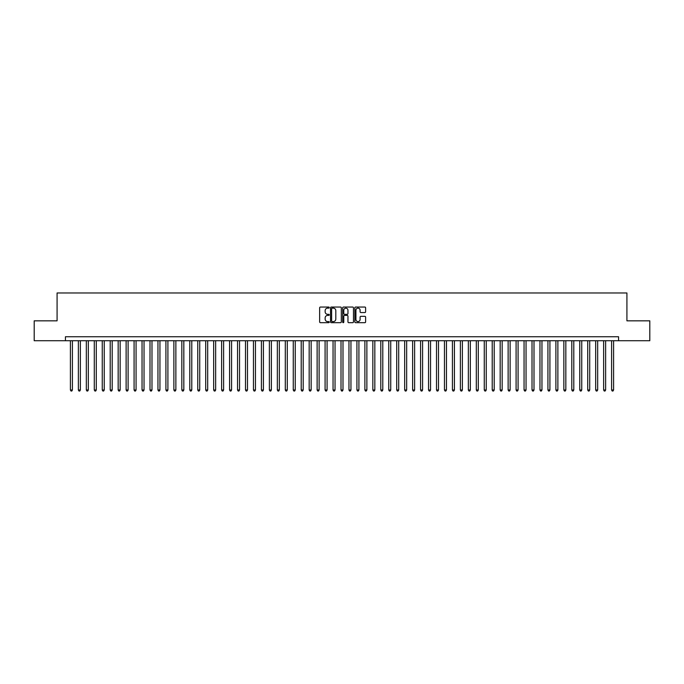 <?xml version="1.0" encoding="UTF-8"?>
<svg xmlns="http://www.w3.org/2000/svg" width="684" height="684" viewBox="0 0 684 684"><rect width="100%" height="100%" fill="white"/><g stroke="black" fill="none" stroke-linecap="round" stroke-linejoin="round"><path stroke-width="1.03" d="M329.269 307.595A0.547 0.547 0 0 0 328.722 307.048L320.42 307.048A0.778 0.778 0 0 0 319.642 307.834L319.642 321.89A0.778 0.778 0 0 0 320.42 322.677L328.722 322.677A0.547 0.547 0 0 0 329.269 322.13A0.547 0.547 0 0 0 328.722 321.583L327.645 321.583A2.497 2.497 0 0 1 325.148 319.077L325.148 317.906A2.497 2.497 0 0 1 327.645 315.409L328.722 315.409A0.547 0.547 0 0 0 329.269 314.862A0.547 0.547 0 0 0 328.722 314.315L327.645 314.315A2.497 2.497 0 0 1 325.148 311.818L325.148 310.639A2.497 2.497 0 0 1 327.645 308.142L328.722 308.142A0.547 0.547 0 0 0 329.269 307.595M364.828 312.554A0.778 0.778 0 0 0 365.615 311.776L365.615 307.834A0.778 0.778 0 0 0 364.828 307.048L355.612 307.048A0.778 0.778 0 0 0 354.834 307.834L354.834 321.89A0.778 0.778 0 0 0 355.612 322.677L364.828 322.677A0.778 0.778 0 0 0 365.615 321.89L365.615 317.128A0.778 0.778 0 0 0 364.828 316.341L360.887 316.341A0.778 0.778 0 0 0 360.1 317.128L360.1 319.488A2.086 2.086 0 0 1 358.014 321.583A2.086 2.086 0 0 1 355.928 319.488L355.928 310.237A2.086 2.086 0 0 1 358.014 308.142A2.086 2.086 0 0 1 360.1 310.237L360.1 311.776A0.778 0.778 0 0 0 360.887 312.554L364.828 312.554M65.442 340.726L34.2 340.726L34.2 320.83L57.08 320.83L57.08 292.974L626.92 292.974L626.92 320.83L649.8 320.83L649.8 340.726L618.558 340.726L618.558 336.75L65.442 336.75L65.442 340.726L618.558 340.726M341.316 307.834A0.778 0.778 0 0 0 340.538 307.048L331.321 307.048A0.778 0.778 0 0 0 330.534 307.834L330.534 321.89A0.778 0.778 0 0 0 331.321 322.677L340.538 322.677A0.778 0.778 0 0 0 341.316 321.89L341.316 307.834M343.462 307.048L352.679 307.048A0.778 0.778 0 0 1 353.466 307.834L353.466 321.89A0.778 0.778 0 0 1 352.679 322.677L348.737 322.677A0.778 0.778 0 0 1 347.959 321.89L347.959 316.188A0.778 0.778 0 0 0 347.173 315.409L344.556 315.409A0.778 0.778 0 0 0 343.778 316.188L343.778 322.13A0.547 0.547 0 0 1 343.231 322.677A0.547 0.547 0 0 1 342.684 322.13L342.684 307.834A0.778 0.778 0 0 1 343.462 307.048M332.176 308.142A0.547 0.547 0 0 0 331.629 308.689L331.629 321.035A0.547 0.547 0 0 0 332.176 321.583L333.313 321.583A2.497 2.497 0 0 0 335.81 319.077L335.81 310.639A2.497 2.497 0 0 0 333.313 308.142L332.176 308.142M347.959 310.271A2.086 2.086 0 0 0 345.865 308.185A2.086 2.086 0 0 0 343.778 310.271L343.778 313.537A0.778 0.778 0 0 0 344.556 314.315L347.173 314.315A0.778 0.778 0 0 0 347.959 313.537L347.959 310.271M70.409 340.726L70.409 389.991L72.401 389.991L72.401 340.726M72.401 389.991L71.803 391.026L71.008 391.026L70.409 389.991M78.369 340.726L78.369 389.991L80.361 389.991L80.361 340.726M80.361 389.991L79.763 391.026L78.968 391.026L78.369 389.991M86.329 340.726L86.329 389.991L88.322 389.991L88.322 340.726M88.322 389.991L87.723 391.026L86.928 391.026L86.329 389.991M94.289 340.726L94.289 389.991L96.282 389.991L96.282 340.726M96.282 389.991L95.683 391.026L94.888 391.026L94.289 389.991M102.249 340.726L102.249 389.991L104.233 389.991L104.233 340.726M104.233 389.991L103.643 391.026L102.839 391.026L102.249 389.991M110.201 340.726L110.201 389.991L112.193 389.991L112.193 340.726M112.193 389.991L111.595 391.026L110.799 391.026L110.201 389.991M118.161 340.726L118.161 389.991L120.153 389.991L120.153 340.726M120.153 389.991L119.555 391.026L118.76 391.026L118.161 389.991M126.121 340.726L126.121 389.991L128.113 389.991L128.113 340.726M128.113 389.991L127.515 391.026L126.72 391.026L126.121 389.991M134.081 340.726L134.081 389.991L136.073 389.991L136.073 340.726M136.073 389.991L135.475 391.026L134.68 391.026L134.081 389.991M142.041 340.726L142.041 389.991L144.033 389.991L144.033 340.726M144.033 389.991L143.435 391.026L142.64 391.026L142.041 389.991M150.001 340.726L150.001 389.991L151.985 389.991L151.985 340.726M151.985 389.991L151.395 391.026L150.591 391.026L150.001 389.991M157.953 340.726L157.953 389.991L159.945 389.991L159.945 340.726M159.945 389.991L159.346 391.026L158.551 391.026L157.953 389.991M165.913 340.726L165.913 389.991L167.905 389.991L167.905 340.726M167.905 389.991L167.306 391.026L166.511 391.026L165.913 389.991M173.873 340.726L173.873 389.991L175.865 389.991L175.865 340.726M175.865 389.991L175.266 391.026L174.471 391.026L173.873 389.991M181.833 340.726L181.833 389.991L183.825 389.991L183.825 340.726M183.825 389.991L183.227 391.026L182.431 391.026L181.833 389.991M189.793 340.726L189.793 389.991L191.785 389.991L191.785 340.726M191.785 389.991L191.187 391.026L190.391 391.026L189.793 389.991M197.753 340.726L197.753 389.991L199.737 389.991L199.737 340.726M199.737 389.991L199.147 391.026L198.343 391.026L197.753 389.991M205.704 340.726L205.704 389.991L207.697 389.991L207.697 340.726M207.697 389.991L207.098 391.026L206.303 391.026L205.704 389.991M213.665 340.726L213.665 389.991L215.657 389.991L215.657 340.726M215.657 389.991L215.058 391.026L214.263 391.026L213.665 389.991M221.625 340.726L221.625 389.991L223.617 389.991L223.617 340.726M223.617 389.991L223.018 391.026L222.223 391.026L221.625 389.991M229.585 340.726L229.585 389.991L231.577 389.991L231.577 340.726M231.577 389.991L230.978 391.026L230.183 391.026L229.585 389.991M237.545 340.726L237.545 389.991L239.537 389.991L239.537 340.726M239.537 389.991L238.938 391.026L238.143 391.026L237.545 389.991M245.505 340.726L245.505 389.991L247.488 389.991L247.488 340.726M247.488 389.991L246.898 391.026L246.095 391.026L245.505 389.991M253.456 340.726L253.456 389.991L255.448 389.991L255.448 340.726M255.448 389.991L254.85 391.026L254.055 391.026L253.456 389.991M261.416 340.726L261.416 389.991L263.408 389.991L263.408 340.726M263.408 389.991L262.81 391.026L262.015 391.026L261.416 389.991M269.376 340.726L269.376 389.991L271.368 389.991L271.368 340.726M271.368 389.991L270.77 391.026L269.975 391.026L269.376 389.991M277.336 340.726L277.336 389.991L279.328 389.991L279.328 340.726M279.328 389.991L278.73 391.026L277.935 391.026L277.336 389.991M285.296 340.726L285.296 389.991L287.289 389.991L287.289 340.726M287.289 389.991L286.69 391.026L285.895 391.026L285.296 389.991M293.256 340.726L293.256 389.991L295.24 389.991L295.24 340.726M295.24 389.991L294.65 391.026L293.846 391.026L293.256 389.991M301.208 340.726L301.208 389.991L303.2 389.991L303.2 340.726M303.2 389.991L302.602 391.026L301.806 391.026L301.208 389.991M309.168 340.726L309.168 389.991L311.16 389.991L311.16 340.726M311.16 389.991L310.562 391.026L309.767 391.026L309.168 389.991M317.128 340.726L317.128 389.991L319.12 389.991L319.12 340.726M319.12 389.991L318.522 391.026L317.727 391.026L317.128 389.991M325.088 340.726L325.088 389.991L327.08 389.991L327.08 340.726M327.08 389.991L326.482 391.026L325.687 391.026L325.088 389.991M333.048 340.726L333.048 389.991L335.04 389.991L335.04 340.726M335.04 389.991L334.442 391.026L333.647 391.026L333.048 389.991M341.008 340.726L341.008 389.991L342.992 389.991L342.992 340.726M342.992 389.991L342.402 391.026L341.598 391.026L341.008 389.991M348.96 340.726L348.96 389.991L350.952 389.991L350.952 340.726M350.952 389.991L350.353 391.026L349.558 391.026L348.96 389.991M356.92 340.726L356.92 389.991L358.912 389.991L358.912 340.726M358.912 389.991L358.313 391.026L357.518 391.026L356.92 389.991M364.88 340.726L364.88 389.991L366.872 389.991L366.872 340.726M366.872 389.991L366.273 391.026L365.478 391.026L364.88 389.991M372.84 340.726L372.84 389.991L374.832 389.991L374.832 340.726M374.832 389.991L374.233 391.026L373.438 391.026L372.84 389.991M380.8 340.726L380.8 389.991L382.792 389.991L382.792 340.726M382.792 389.991L382.194 391.026L381.398 391.026L380.8 389.991M388.76 340.726L388.76 389.991L390.744 389.991L390.744 340.726M390.744 389.991L390.154 391.026L389.35 391.026L388.76 389.991M396.711 340.726L396.711 389.991L398.704 389.991L398.704 340.726M398.704 389.991L398.105 391.026L397.31 391.026L396.711 389.991M404.671 340.726L404.671 389.991L406.664 389.991L406.664 340.726M406.664 389.991L406.065 391.026L405.27 391.026L404.671 389.991M412.632 340.726L412.632 389.991L414.624 389.991L414.624 340.726M414.624 389.991L414.025 391.026L413.23 391.026L412.632 389.991M420.592 340.726L420.592 389.991L422.584 389.991L422.584 340.726M422.584 389.991L421.985 391.026L421.19 391.026L420.592 389.991M428.552 340.726L428.552 389.991L430.544 389.991L430.544 340.726M430.544 389.991L429.945 391.026L429.15 391.026L428.552 389.991M436.512 340.726L436.512 389.991L438.495 389.991L438.495 340.726M438.495 389.991L437.905 391.026L437.102 391.026L436.512 389.991M444.463 340.726L444.463 389.991L446.455 389.991L446.455 340.726M446.455 389.991L445.857 391.026L445.062 391.026L444.463 389.991M452.423 340.726L452.423 389.991L454.415 389.991L454.415 340.726M454.415 389.991L453.817 391.026L453.022 391.026L452.423 389.991M460.383 340.726L460.383 389.991L462.375 389.991L462.375 340.726M462.375 389.991L461.777 391.026L460.982 391.026L460.383 389.991M468.343 340.726L468.343 389.991L470.336 389.991L470.336 340.726M470.336 389.991L469.737 391.026L468.942 391.026L468.343 389.991M476.303 340.726L476.303 389.991L478.296 389.991L478.296 340.726M478.296 389.991L477.697 391.026L476.902 391.026L476.303 389.991M484.263 340.726L484.263 389.991L486.247 389.991L486.247 340.726M486.247 389.991L485.657 391.026L484.853 391.026L484.263 389.991M492.215 340.726L492.215 389.991L494.207 389.991L494.207 340.726M494.207 389.991L493.609 391.026L492.813 391.026L492.215 389.991M500.175 340.726L500.175 389.991L502.167 389.991L502.167 340.726M502.167 389.991L501.569 391.026L500.774 391.026L500.175 389.991M508.135 340.726L508.135 389.991L510.127 389.991L510.127 340.726M510.127 389.991L509.529 391.026L508.734 391.026L508.135 389.991M516.095 340.726L516.095 389.991L518.087 389.991L518.087 340.726M518.087 389.991L517.489 391.026L516.694 391.026L516.095 389.991M524.055 340.726L524.055 389.991L526.047 389.991L526.047 340.726M526.047 389.991L525.449 391.026L524.654 391.026L524.055 389.991M532.015 340.726L532.015 389.991L533.999 389.991L533.999 340.726M533.999 389.991L533.409 391.026L532.605 391.026L532.015 389.991M539.967 340.726L539.967 389.991L541.959 389.991L541.959 340.726M541.959 389.991L541.36 391.026L540.565 391.026L539.967 389.991M547.927 340.726L547.927 389.991L549.919 389.991L549.919 340.726M549.919 389.991L549.32 391.026L548.525 391.026L547.927 389.991M555.887 340.726L555.887 389.991L557.879 389.991L557.879 340.726M557.879 389.991L557.28 391.026L556.485 391.026L555.887 389.991M563.847 340.726L563.847 389.991L565.839 389.991L565.839 340.726M565.839 389.991L565.24 391.026L564.445 391.026L563.847 389.991M571.807 340.726L571.807 389.991L573.799 389.991L573.799 340.726M573.799 389.991L573.201 391.026L572.405 391.026L571.807 389.991M579.767 340.726L579.767 389.991L581.751 389.991L581.751 340.726M581.751 389.991L581.161 391.026L580.357 391.026L579.767 389.991M587.718 340.726L587.718 389.991L589.711 389.991L589.711 340.726M589.711 389.991L589.112 391.026L588.317 391.026L587.718 389.991M595.678 340.726L595.678 389.991L597.671 389.991L597.671 340.726M597.671 389.991L597.072 391.026L596.277 391.026L595.678 389.991M603.639 340.726L603.639 389.991L605.631 389.991L605.631 340.726M605.631 389.991L605.032 391.026L604.237 391.026L603.639 389.991M611.599 340.726L611.599 389.991L613.591 389.991L613.591 340.726M613.591 389.991L612.992 391.026L612.197 391.026L611.599 389.991"/></g></svg>
